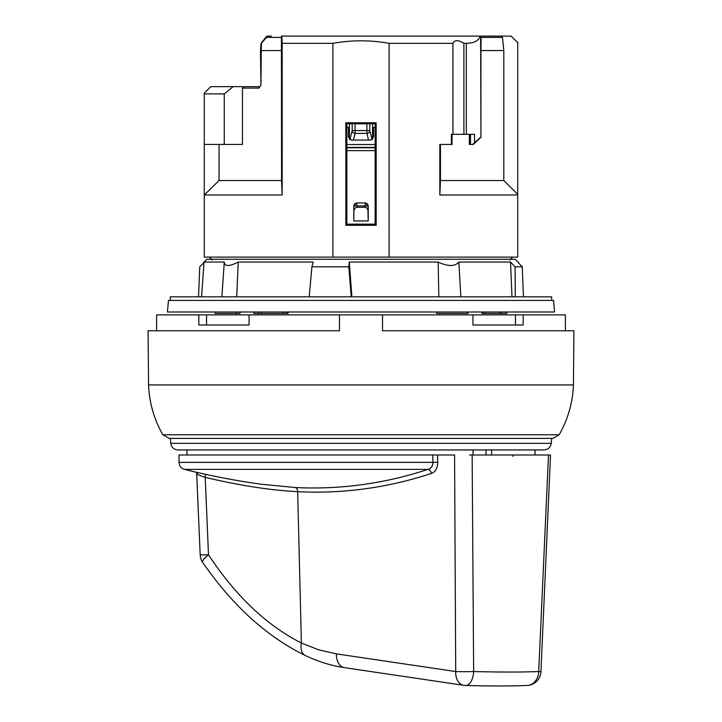 <?xml version="1.0" encoding="UTF-8"?>
<svg xmlns="http://www.w3.org/2000/svg" width="722" height="722" viewBox="0 0 722 722"><rect width="100%" height="100%" fill="white"/><g stroke="black" fill="none" stroke-linecap="round" stroke-linejoin="round"><path stroke-width="1.08" d="M552.908 438.38L169.092 438.38L162.829 434.752L559.171 434.752L552.908 438.38M170.762 443.344L551.238 443.344C550.534 447.396 548.133 449.589 544.036 449.941L177.964 449.941C173.867 449.589 171.466 447.396 170.762 443.344L170.329 438.38M559.171 434.752C567.952 419.302 572.717 402.695 573.448 384.934L148.551 384.934C149.292 402.695 154.048 419.302 162.829 434.752M472.937 314.882L472.937 324.99L523.179 324.99L523.179 314.882L382.525 314.882L382.525 330.766L573.918 330.766L573.448 384.934M515.454 314.882L515.454 324.99M148.551 384.934L148.082 330.766L339.475 330.766L339.475 314.882L249.063 314.882L249.063 324.99L198.821 324.99L198.821 314.882L156.611 314.882L156.611 330.766M209.335 314.882L512.62 314.882L206.546 314.882L206.546 324.99M206.546 314.882L198.821 314.882M339.475 314.882L382.525 314.882M565.389 330.766L565.389 314.882L523.179 314.882M389.104 257.104L332.896 257.104L332.896 43.32L282.158 43.32L281.86 36.1L480.148 36.1C478.722 40.739 474.11 43.149 466.313 43.32L463.894 43.32C458.199 39.827 454.553 39.827 452.947 43.32L389.104 43.32L389.104 257.104L517.728 257.104L517.728 194.994L439.842 194.994L440.447 180.545L503.803 180.545L517.728 194.335L517.728 194.994M204.272 194.994L219.055 180.545L281.553 180.545L282.158 194.994L204.272 194.994L204.272 257.104L332.896 257.104M480.148 36.1L501.014 36.1L502.476 37.4L503.803 50.549L503.803 180.545M480.635 36.1L480.933 137.216L473.334 144.436L469.372 144.436L469.372 134.319M503.803 50.549L480.933 50.549L480.933 137.216M480.933 50.549L481.123 36.1M517.728 194.335L517.728 42.661L511.104 36.1L517.945 42.815M480.635 137.216L472.648 144.436M267.14 36.1L271.445 36.1M509.777 259.992L512.665 257.104M474.516 142.604L474.516 134.319L463.894 134.319L463.894 43.32M463.894 134.319L451.394 134.319L451.394 144.436L439.842 144.436L439.842 194.994M452.044 134.319L452.044 144.436L451.394 144.436M346.867 224.163L375.133 224.163M204.055 93.373L210.779 86.658L259.875 86.658A1.444 1.029 90 0 0 258.855 88.102L260.922 85.214L260.489 50.585M258.855 88.102L242.448 88.102L242.448 144.436L204.272 144.436L204.272 93.878L204.272 194.48M219.055 180.545L219.055 144.436M281.436 36.1L281.553 180.545M281.553 50.549L260.913 50.612M440.447 144.436L440.447 180.545M452.947 43.32L452.947 134.319M376.171 122.767L376.171 225.327L375.133 224.289L375.133 123.796L376.171 122.767L345.829 122.767L346.867 123.796L375.133 123.796M346.867 123.796L346.867 224.289L345.829 225.327L376.171 225.327M282.158 194.994L282.158 43.32M345.829 122.767L345.829 225.327M233.224 86.658L224.262 93.878L204.272 93.878L204.272 93.219M224.262 93.878L224.262 144.436M281.499 37.4L266.553 37.4L261.355 43.32L260.922 85.214M266.553 37.4L266.68 36.29L261.003 43.365M332.896 43.32C351.632 39.99 370.359 39.99 389.104 43.32M242.448 88.102L244.325 86.658M501.014 36.1L511.104 36.1M168.452 300.433L553.548 300.433L554.559 311.994L167.441 311.994L168.452 300.433M353.861 213.793L353.78 205.824L356.668 202.936L365.332 202.936L368.22 205.824L368.22 220.941L353.78 220.941L353.915 210.869L354.755 208.45L356.46 207.295L365.215 207.268L365.215 203.053A2.888 2.888 -135 0 1 368.103 205.941L368.22 205.824M356.668 202.936L365.332 202.936M368.22 220.941L367.931 209.976L366.74 207.891L365.215 207.268M368.103 211.32L368.103 205.941L356.785 205.941L356.785 203.053A2.888 2.888 -45 0 0 353.897 205.941L353.897 211.32M353.78 205.824L356.785 205.941L356.785 207.268M375.133 150.636L346.867 150.636L375.133 150.636M375.133 127.415L373.536 127.415L373.536 137.153L370.675 140.059L351.325 140.059L348.464 137.153L348.464 127.415L346.867 127.415M346.867 147.694L375.133 147.694M353.78 213.658L353.78 220.941M204.019 262.05L206.808 259.27L515.192 259.27L522.25 266.788L515.084 266.788L510.526 262.05L458.849 262.05C454.905 266.644 448.01 266.644 438.164 262.05L349.286 262.05L348.789 266.788L311.913 266.788L313.222 262.05L238.242 262.05C229.271 266.644 224.623 266.644 224.289 262.05L204.019 262.05L201.591 296.823M204.461 262.05L199.75 266.788L198.532 296.823M240.002 311.994L240.074 313.438L215.165 313.438L215.237 311.994M467.937 311.994L468.018 313.438L436.675 313.438L436.675 311.994M506.817 313.438L506.736 311.994L506.835 313.438L484.949 313.438L484.994 311.994M482.657 311.994L482.603 313.438L481.926 313.438L481.998 311.994M482.603 313.438L484.949 313.438M288.024 311.994L288.096 313.438L261.581 313.438L261.517 311.994M258.675 311.994L258.729 313.438L253.982 313.438L254.063 311.994M170.329 300.433L170.329 296.823L551.671 296.823L551.671 300.433M438.164 262.05L438.823 296.823M511.979 296.823L510.526 262.05M351.876 296.823L349.286 262.05M351.235 296.823L348.789 266.788M309.197 296.823L311.913 266.788M515.3 296.823L515.084 266.788M523.468 296.823L522.25 266.788M236.726 296.823L238.242 262.05M224.289 262.05L221.88 296.823M460.844 296.823L458.849 262.05M499.687 311.994L499.606 313.438M283.295 311.994L283.322 313.438M258.729 313.438L261.581 313.438M372.552 139.328L372.552 123.778M349.448 123.778L349.448 139.328M368.572 140.077L366.92 133.399A2.888 2.843 -13.9 0 0 369.808 130.547L372.065 139.68M349.935 139.68L352.192 130.547A2.888 2.843 13.9 0 0 355.08 133.399L366.92 133.399L366.92 123.751M353.428 140.077L355.08 133.399L355.08 130.547L369.808 130.547L369.808 123.76M346.867 147.748L375.133 147.748M486.087 449.941L485.969 454.995M469.553 454.995L550.516 454.995L548.494 454.995L538.711 671.541C521.816 672.209 500.129 672.209 473.641 671.541L472.143 454.995L469.553 454.995M437.487 454.995L437.74 462.224L432.956 462.378L432.713 454.995L454.58 454.995L455.708 671.541A14.449 0.641 -0.3 0 0 473.641 671.541A14.449 7.743 -88.4 0 1 465.591 685.476A14.449 7.743 -88.4 0 1 464.851 685.404M437.74 462.224C437.568 468.127 435.465 471.863 431.44 473.433A4.332 3.005 71.7 0 0 427.984 469.381C431.115 468.524 432.776 466.195 432.956 462.378L179.002 462.378L179.002 454.995L432.713 454.995M463.768 685.322A14.449 10.117 -81.6 0 1 455.708 671.541L336.443 653.879A14.449 10.117 98.4 0 0 344.538 667.66L463.804 685.322M431.44 473.433A726.558 513.441 87.2 0 1 297.663 491.673C270.344 490.274 239.533 485.5 205.228 477.359L208.487 554.812A14.449 3.204 146.4 0 0 202.557 562.239M196.709 474.598L200.193 554.929L208.487 554.812C235.751 596.065 266.725 625.469 301.399 643.013A14.449 9.548 115.6 0 0 305.244 655.477M295 487.512A722.262 510.4 -92.8 0 0 427.984 469.381L184.471 469.381A728.191 728.191 0 0 0 260.759 484.173L295 487.512A4.332 3.059 92.9 0 1 297.663 491.673L301.399 643.013L318.745 649.836L336.443 653.879M205.21 474.246A4.332 1.742 103.6 0 1 205.228 477.359C198.18 475.031 195.572 473.776 197.422 473.614M513.035 456.412A1.444 1.02 90 0 0 512.015 454.995M466.313 134.319L466.313 43.32M470.5 144.436L470.5 134.319M502.476 37.4L481.023 37.4M346.867 144.535L375.133 144.535M375.133 147.423L346.867 147.423M236.238 311.994L236.211 313.438M467.775 311.994L467.847 313.438M501.447 311.994L501.384 313.438M286.526 311.994L286.562 313.438M355.08 123.751L355.08 130.547L352.192 130.547L352.192 123.76M491.601 454.995L491.619 449.941M536.726 671.541L537.719 671.577M540.949 671.677L538.711 671.541A14.449 12.193 -92.4 0 1 527.132 685.467A14.449 14.449 0 0 0 540.949 671.677L550.516 455.122M551.238 443.344L551.671 438.38M212.223 259.992L209.335 257.104M260.489 50.549L260.994 43.401M517.981 262.05L518.008 262.528M200.184 554.812A14.449 14.449 0 0 0 202.584 562.294C232.674 605.731 266.941 636.813 305.37 655.54C318.068 661.623 331.127 665.657 344.538 667.66M196.691 473.794L196.339 472.242M179.002 462.378C179.218 465.961 181.051 468.298 184.471 469.381M187.007 449.941L186.962 454.995M534.993 449.941L535.038 454.995M463.714 685.313A14.449 14.449 0 0 0 465.528 685.476C490.391 686.144 510.923 686.144 527.132 685.467M473.091 454.995L472.991 449.941"/></g></svg>
